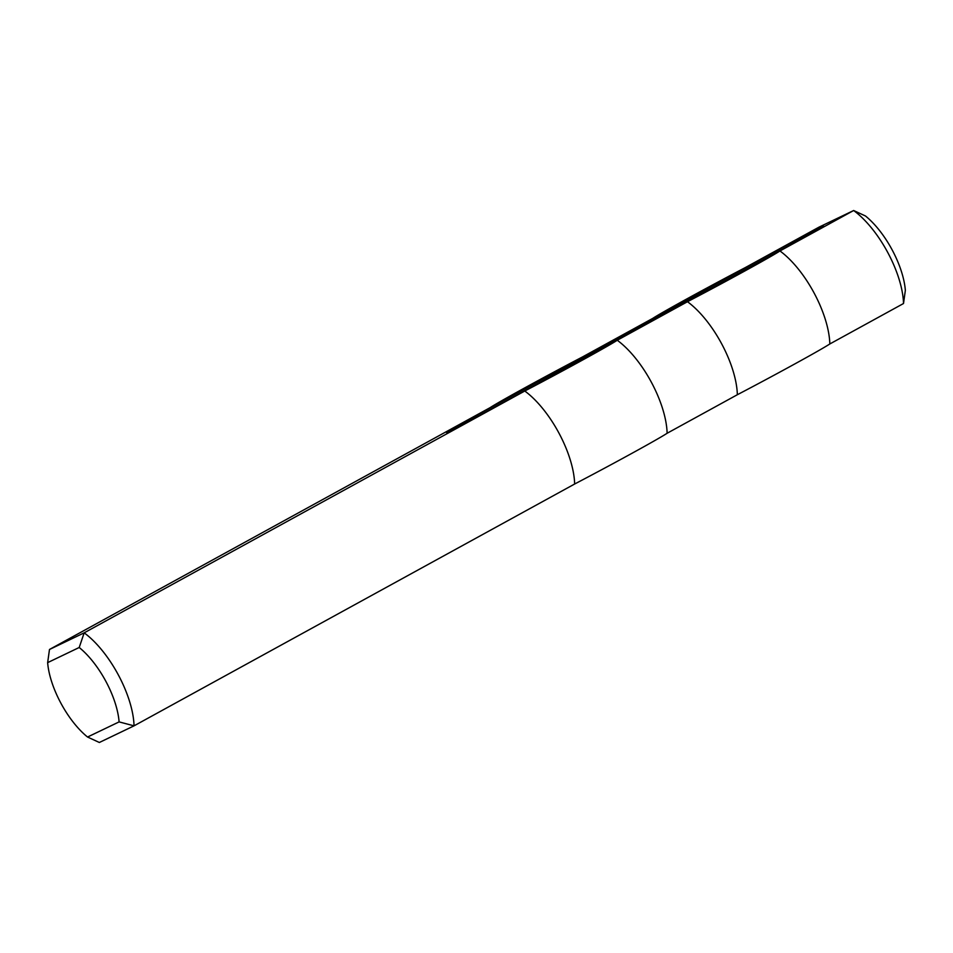 <?xml version="1.0" encoding="UTF-8"?>
<svg xmlns="http://www.w3.org/2000/svg" width="953" height="953" viewBox="0 0 953 953"><rect width="100%" height="100%" fill="white"/><g stroke="black" fill="none" stroke-linecap="round" stroke-linejoin="round"><path stroke-width="1.43" d="M707.471 290.308L706.816 289.081L790.68 243.051L823.559 226.111L814.839 231.46L479.371 415.579L446.492 432.507L455.212 427.158L539.076 381.129L539.767 382.427M539.076 381.129L574.242 361.949L574.862 363.117M706.816 289.081L674.879 306.711L675.474 307.831M674.879 306.711L574.242 361.949M87.545 737.026A59.11 24.981 61.2 0 1 47.65 662.633L79.206 647.492A59.11 24.981 61.2 0 1 119.101 721.897L87.545 737.026L99.35 742.482L134.039 725.841L574.647 484.017A73.858 1.549 151.8 0 0 667.124 433.258L737.348 394.721A73.858 1.549 -28.2 0 0 829.825 343.962L903.515 303.519L905.35 290.367A59.11 24.981 -118.8 0 0 865.455 215.974L853.65 210.518A69.664 29.436 61.2 0 1 903.515 303.519M49.485 649.481L490.092 407.658A73.858 1.549 -28.2 0 1 582.569 356.899L652.793 318.362A73.858 1.549 151.8 0 1 745.27 267.602L818.961 227.159L853.65 210.518L779.959 250.961A73.858 1.549 151.8 0 1 687.482 301.72L617.258 340.257A73.858 1.549 -28.2 0 1 524.781 391.016L84.174 632.84L49.485 649.481L47.65 662.633M119.101 721.897L134.039 725.841A69.664 29.436 -118.8 0 0 84.174 632.84L79.206 647.492M574.647 484.017A69.664 29.436 -118.8 0 0 524.781 391.016M829.825 343.962A69.664 29.436 -118.8 0 0 779.959 250.961M737.348 394.721A69.664 29.436 -118.8 0 0 687.482 301.72M667.124 433.258A69.664 29.436 -118.8 0 0 617.258 340.257M455.212 427.158L455.701 428.076M790.68 243.051L791.371 244.337M815.506 229.983L815.971 230.84"/></g></svg>
